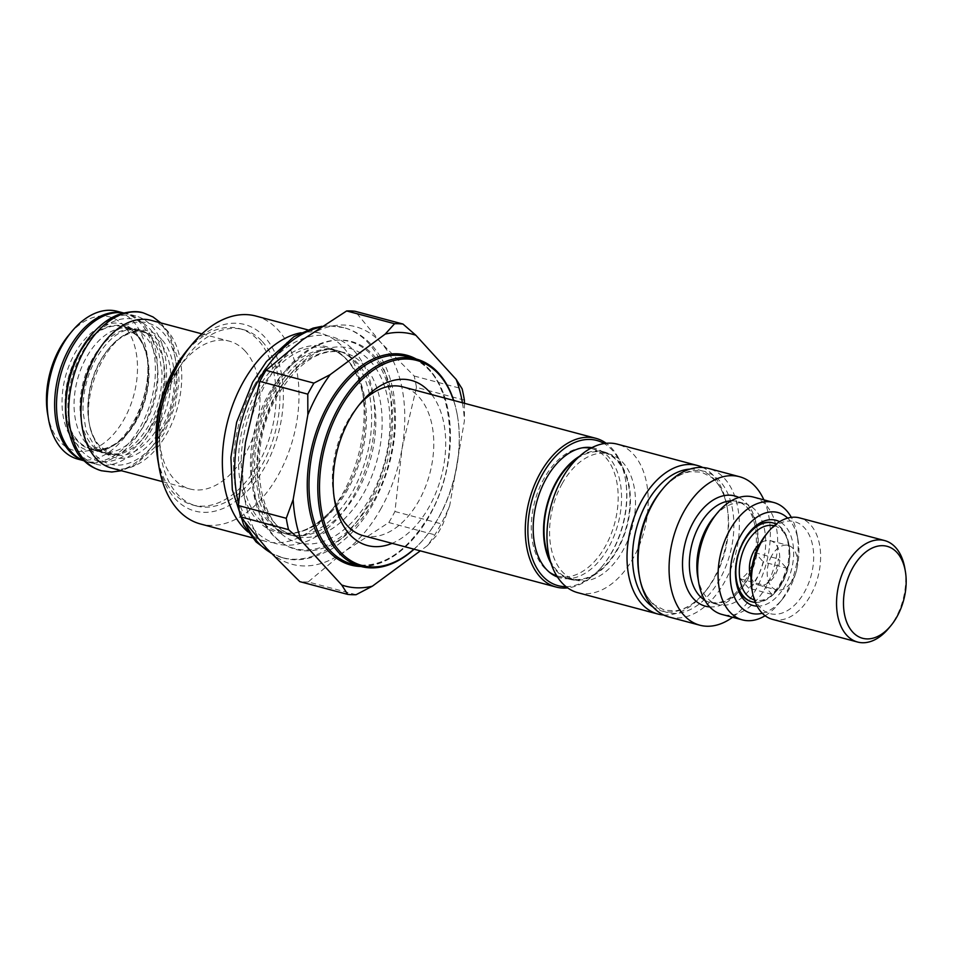 <?xml version="1.0" encoding="UTF-8"?>
<svg xmlns="http://www.w3.org/2000/svg" width="953" height="953" viewBox="0 0 953 953"><rect width="100%" height="100%" fill="white"/><g stroke="black" fill="none" stroke-linecap="round" stroke-linejoin="round"><path stroke-width="0.71" stroke-dasharray="4.76 3.57" d="M771.906 594.338L748.784 588.18A40.455 25.397 104.9 0 0 763.377 561.96L786.499 568.119A40.455 25.397 -75.1 0 1 780.674 582.843A40.455 25.397 104.9 0 1 771.906 594.338L763.698 585.118A24.718 15.51 -75.1 0 0 778.291 558.911L786.499 568.119M748.784 588.18L740.302 578.888A24.718 15.51 104.9 0 0 754.895 552.669L763.377 561.96M740.302 578.888L763.698 585.118M754.895 552.669L778.291 558.911M772.919 522.899A40.824 25.624 104.9 0 1 786.964 568.405A40.824 25.624 -75.1 0 1 772.371 594.612A40.824 25.624 104.9 0 1 751.893 601.784M749.01 532.798A40.824 25.624 104.9 0 0 748.331 533.609A40.824 25.624 104.9 0 0 743.03 541.399A40.824 25.624 104.9 0 0 735.895 580.258A40.824 25.624 104.9 0 0 736.085 581.294M757.135 606.156A44.148 27.708 104.9 0 0 785.177 585.464A44.148 27.708 104.9 0 0 779.625 521.708M774.17 525.77A38.37 24.087 104.9 0 1 789.179 545.998A38.37 24.087 104.9 0 1 788.214 567.702A38.37 24.087 -75.1 0 1 777.505 589.847L776.481 591.074A40.824 25.624 -75.1 0 0 787.607 568.572A40.824 25.624 104.9 0 0 788.917 544.413A40.824 25.624 104.9 0 0 776.207 524.09M755.348 602.391A40.824 25.624 104.9 0 0 773.014 594.791A40.824 25.624 -75.1 0 0 776.481 591.074M777.505 589.847A38.37 24.087 -75.1 0 1 773.622 593.91A38.37 24.087 104.9 0 1 754.419 599.913M750.988 577.327A22.991 14.438 104.9 0 0 758.659 585.142A22.991 14.438 104.9 0 0 775.301 574.659A22.991 14.438 104.9 0 0 770.5 540.696A22.991 14.438 104.9 0 0 759.958 543.663M771.608 555.909A22.991 14.438 104.9 0 0 776.421 589.871A22.991 14.438 104.9 0 0 793.063 579.4A22.991 14.438 104.9 0 0 788.25 545.438A22.991 14.438 104.9 0 0 771.608 555.909M751.81 588.644A47.59 29.877 104.9 0 0 773.776 614.232A47.59 29.877 104.9 0 0 804.535 591.956A47.59 29.877 104.9 0 0 807.072 531.202A47.59 29.877 104.9 0 0 766.307 534.252M772.514 619.367A52.51 32.962 104.9 0 0 810.526 595.458A52.51 32.962 104.9 0 0 799.555 517.896M888.815 628.158A52.51 32.962 104.9 0 0 895.629 618.128A52.51 32.962 104.9 0 0 904.802 568.143M762.305 613.267A52.141 32.736 104.9 0 0 782.139 599.508A52.141 32.736 104.9 0 0 788.905 589.55A52.141 32.736 104.9 0 0 798.018 539.922A52.141 32.736 104.9 0 0 787.654 518.11M765.116 615.733A60.754 38.132 104.9 0 0 778.565 603.821A60.754 38.132 104.9 0 0 786.451 592.23A60.754 38.132 104.9 0 0 797.065 534.395A60.754 38.132 104.9 0 0 791.324 517.372M753.311 497.049A60.754 38.132 -75.1 0 1 766.009 586.774A60.754 38.132 104.9 0 1 722.029 614.459M697.763 577.101A52.26 32.807 104.9 0 0 717.823 604.547A52.26 32.807 104.9 0 0 755.658 580.746A52.26 32.807 -75.1 0 0 744.734 503.553A52.26 32.807 -75.1 0 0 713.678 517.372M732.607 617.27A76.848 48.246 104.9 0 0 755.55 590.217A76.848 48.246 104.9 0 0 763.889 499.872M668.946 616.972A76.848 48.246 104.9 0 0 724.59 581.961A76.848 48.246 104.9 0 0 708.52 468.447M663.538 614.971A76.848 48.246 104.9 0 0 703.528 593.683A76.848 48.246 104.9 0 0 713.487 579.007A76.848 48.246 104.9 0 0 726.925 505.852A76.848 48.246 104.9 0 0 702.826 467.506M577.804 592.695A76.848 48.246 104.9 0 0 633.447 557.684A76.848 48.246 104.9 0 0 617.377 444.169M562.103 483.767A65.233 40.943 -75.1 0 1 609.336 454.057A65.233 40.943 -75.1 0 1 622.976 550.405A65.233 40.943 104.9 0 1 575.743 580.115A65.233 40.943 104.9 0 1 562.103 483.767M550.072 560.257A65.233 40.943 104.9 0 0 570.204 578.638A65.233 40.943 104.9 0 0 617.425 548.928A65.233 40.943 -75.1 0 0 603.785 452.58L609.336 454.057M577.173 458.512A65.233 40.943 -75.1 0 1 603.785 452.58M579.579 456.261A65.971 41.408 -75.1 0 1 603.976 451.865A65.971 41.408 -75.1 0 1 617.77 549.297A65.971 41.408 104.9 0 1 570.013 579.353A65.971 41.408 104.9 0 1 551.037 563.402M556.671 575.779A65.971 41.408 104.9 0 0 557.755 576.088A65.971 41.408 104.9 0 0 605.512 546.033A65.971 41.408 104.9 0 0 591.718 448.601A65.971 41.408 104.9 0 0 590.622 448.327M582.343 447.827A65.971 41.408 104.9 0 0 580.985 447.981A65.971 41.408 104.9 0 0 543.96 478.644A65.971 41.408 104.9 0 0 548.13 571.288A65.971 41.408 104.9 0 0 549.238 572.098M591.908 447.66A67.079 42.111 -75.1 0 1 608.669 547.308A67.079 42.111 -75.1 0 1 557.445 577.006M566.034 586.655A75.132 47.162 -75.1 0 0 602.689 565.772A75.132 47.162 -75.1 0 0 612.422 551.418A75.132 47.162 104.9 0 0 625.561 479.907A75.132 47.162 104.9 0 0 604.166 443.562M602.689 565.772L601.915 566.69A76.979 48.317 -75.1 0 0 611.897 551.99A76.979 48.317 104.9 0 0 625.359 478.716A76.979 48.317 104.9 0 0 606.215 443.3M363.248 535.657A76.979 48.317 104.9 0 0 418.986 500.599A76.979 48.317 104.9 0 0 402.881 386.894M358.864 405.239A76.979 48.317 104.9 0 0 357.137 407.265A76.979 48.317 104.9 0 0 347.154 421.965A76.979 48.317 104.9 0 0 333.705 495.238A76.979 48.317 104.9 0 0 334.193 497.847M431.721 394.578A85.425 53.63 -75.1 0 1 429.279 506.603A85.425 53.63 -75.1 0 1 392.088 543.341M601.915 566.69A76.979 48.317 -75.1 0 1 567.69 587.894M453.557 400.403A106.117 66.615 104.9 0 1 457.488 416.163A106.117 66.615 104.9 0 1 438.94 517.169A106.117 66.615 -75.1 0 1 425.181 537.444A106.117 66.615 -75.1 0 1 413.924 549.154M457.488 416.163L457.357 415.377A107.344 67.389 104.9 0 1 438.583 517.55A107.344 67.389 -75.1 0 1 424.669 538.064A107.344 67.389 -75.1 0 1 414.067 549.202M449.745 505.471L442.859 524.269A138.328 86.83 -75.1 0 1 436.712 535.312L427.373 545.676A130.347 81.815 104.9 0 0 449.745 505.471L464.421 420.785A130.347 81.815 -75.1 0 0 462.408 402.762M427.373 545.676L420.321 550.87M464.445 403.298L464.421 420.785M356.077 594.708L308.153 581.938L344.831 551.275L388.8 522.542A138.328 86.83 104.9 0 0 394.935 511.511L402.047 448.47L416.449 387.371L464.373 400.141M394.935 511.511L442.859 524.269M416.449 387.371A138.328 86.83 104.9 0 0 414.186 376.018L380.974 342.675L355.052 311.274M414.186 376.018L462.11 388.788M388.8 522.542L436.712 535.312M381.129 508.283A122.961 77.193 -75.1 0 1 344.831 551.275A122.961 77.193 -75.1 0 1 266.542 548.285A122.961 77.193 -75.1 0 1 245.469 442.49A122.961 77.193 -75.1 0 1 266.387 382.677A122.961 77.193 104.9 0 1 302.685 339.685A122.961 77.193 104.9 0 1 380.974 342.675A122.961 77.193 104.9 0 1 402.047 448.47A122.961 77.193 104.9 0 1 381.129 508.283M308.153 581.938A138.328 86.83 -75.1 0 1 299.754 581.616M247.947 531.929A107.594 67.544 104.9 0 0 265.542 541.316A107.594 67.544 104.9 0 0 329.488 512.845A107.594 67.544 104.9 0 0 343.437 492.296A107.594 67.544 104.9 0 0 362.247 389.884A107.594 67.544 104.9 0 0 320.935 333.383A107.594 67.544 104.9 0 0 301.017 332.764M255.821 316.027A107.594 67.544 104.9 0 1 278.324 474.951A107.594 67.544 -75.1 0 1 200.428 523.959M157.888 460.359A96.527 60.587 -75.1 0 0 202.441 512.273A96.527 60.587 -75.1 0 0 264.827 467.089A96.527 60.587 104.9 0 0 269.973 343.854A96.527 60.587 104.9 0 0 187.276 350.049M262.254 341.508A91.238 57.275 -75.1 0 1 269.663 449.03A91.238 57.275 -75.1 0 1 196.306 505.948A91.238 57.275 -75.1 0 1 177.341 494.059A91.238 57.275 -75.1 0 1 169.932 386.537A91.238 57.275 -75.1 0 1 243.289 329.619A91.238 57.275 -75.1 0 1 262.254 341.508M182.083 356.827A91.238 57.275 -75.1 0 1 239.525 328.618A91.238 57.275 -75.1 0 1 258.489 340.495A91.238 57.275 -75.1 0 1 265.899 448.017A91.238 57.275 -75.1 0 1 192.542 504.947A91.238 57.275 -75.1 0 1 173.577 493.058A91.238 57.275 -75.1 0 1 156.757 451.889M245.219 351.133A76.478 48.007 104.9 0 0 229.316 341.162A76.478 48.007 104.9 0 0 167.823 388.884A76.478 48.007 104.9 0 0 174.03 479.014A76.478 48.007 -75.1 0 0 189.933 488.972A76.478 48.007 -75.1 0 0 251.425 441.263A76.478 48.007 -75.1 0 0 245.219 351.133M151.05 320.315A76.478 48.007 104.9 0 1 166.954 330.274A76.478 48.007 -75.1 0 1 173.16 420.416A76.478 48.007 -75.1 0 1 111.68 468.126M123.02 312.846L124.712 313.299A76.478 48.007 104.9 0 1 140.615 323.258A76.478 48.007 -75.1 0 1 146.822 413.399A76.478 48.007 -75.1 0 1 85.329 461.109A76.478 48.007 -75.1 0 1 82.947 460.37M124.712 313.299A76.478 48.007 104.9 0 0 122.282 312.751M77.836 459.108A76.478 48.007 104.9 0 0 139.317 411.398A76.478 48.007 104.9 0 0 133.11 321.256A76.478 48.007 104.9 0 0 117.207 311.297M47.65 414.21A69.104 43.373 104.9 0 0 59.813 441.501A69.104 43.373 104.9 0 0 124.212 419.022A69.104 43.373 104.9 0 0 124.128 325.95A69.104 43.373 104.9 0 0 68.687 335.23M457.357 415.377A107.344 67.389 104.9 0 0 453.699 400.439M99.624 451.686A63.696 39.978 104.9 0 1 86.306 357.601A63.696 39.978 -75.1 0 1 132.419 328.582A63.696 39.978 -75.1 0 1 145.738 422.667A63.696 39.978 104.9 0 1 99.624 451.686L90.654 449.292A63.696 39.978 104.9 0 0 136.767 420.273A63.696 39.978 -75.1 0 0 123.449 326.2A63.696 39.978 -75.1 0 0 77.336 355.207A63.696 39.978 104.9 0 0 90.654 449.292M123.699 312.941A76.728 48.162 -75.1 0 1 126.797 313.597A76.728 48.162 -75.1 0 1 142.843 426.932A76.728 48.162 104.9 0 1 87.295 461.883A76.728 48.162 104.9 0 1 84.281 460.907M93.537 332.466A76.728 48.162 -75.1 0 1 135.779 315.991A76.728 48.162 -75.1 0 1 151.813 429.326A76.728 48.162 104.9 0 1 96.265 464.278L87.295 461.883M67.83 428.969A76.728 48.162 104.9 0 0 96.265 464.278M704.779 600.164A52.26 32.807 104.9 0 0 710.33 602.546A52.26 32.807 104.9 0 0 748.165 578.745A52.26 32.807 104.9 0 0 737.241 501.552A52.26 32.807 104.9 0 0 731.237 500.861M709.735 606.906A57.049 35.809 104.9 0 0 746.699 580.21A57.049 35.809 104.9 0 0 738.897 497.478M689.865 469.126A72.952 45.792 -75.1 0 1 727.353 508.354C725.257 496.751 721.314 487.674 715.536 481.11L711.724 477.429L701.563 472.128L690.067 471.699L684.897 473.033C676.666 475.881 668.768 481.777 661.227 490.735A72.952 45.792 -75.1 0 1 723.732 486.066A72.952 45.792 -75.1 0 1 719.837 579.198A72.952 45.792 -75.1 0 1 672.687 613.351A72.952 45.792 -75.1 0 1 639.01 574.111C641.095 585.642 645.014 594.684 650.732 601.236L654.568 604.976L664.741 610.325L676.201 610.79L681.335 609.479C689.615 606.668 697.548 600.747 705.149 591.73A72.952 45.792 -75.1 0 1 653.103 607.109M726.925 505.852L727.353 508.354A72.952 45.792 -75.1 0 1 714.607 577.804A72.952 45.792 -75.1 0 1 705.149 591.73L703.528 593.683M352.086 564.116A107.344 67.389 104.9 0 0 429.803 515.216A107.344 67.389 104.9 0 0 407.348 356.66C451.662 364.987 465.004 455.32 429.303 515.251C406.276 553.359 380.545 569.644 352.086 564.116M361.044 566.499A108.571 68.151 104.9 0 0 429.446 515.597A108.571 68.151 104.9 0 0 416.306 359.043M373.91 500.42A107.594 67.544 104.9 0 0 373.779 355.517A107.594 67.544 104.9 0 0 273.511 390.516A107.594 67.544 104.9 0 0 273.642 535.419A107.594 67.544 104.9 0 0 373.91 500.42M276.787 394.089A100.589 63.136 -75.1 0 1 370.514 361.378A100.589 63.136 -75.1 0 1 370.634 496.835A100.589 63.136 -75.1 0 1 276.906 529.558A100.589 63.136 -75.1 0 1 276.787 394.089M275.203 395.805A95.05 59.67 -75.1 0 1 344.021 352.515A95.05 59.67 -75.1 0 1 363.891 492.904A95.05 59.67 -75.1 0 1 295.073 536.205A95.05 59.67 -75.1 0 1 275.203 395.805M348.167 488.71A95.05 59.67 -75.1 0 1 279.348 532.012A95.05 59.67 -75.1 0 1 259.478 391.612A95.05 59.67 -75.1 0 1 328.285 348.321A95.05 59.67 -75.1 0 1 348.167 488.71M346.701 488.746A96.134 60.349 -75.1 0 1 334.241 507.103A96.134 60.349 -75.1 0 1 251.878 513.262A96.134 60.349 -75.1 0 1 257.012 390.539A96.134 60.349 -75.1 0 1 319.136 345.546A96.134 60.349 -75.1 0 1 363.51 397.234A96.134 60.349 -75.1 0 1 346.701 488.746M161.7 339.423A65.495 41.11 104.9 0 0 100.661 360.734A65.495 41.11 104.9 0 0 100.744 448.934A65.495 41.11 104.9 0 0 161.784 427.635A65.495 41.11 104.9 0 0 161.7 339.423M158.722 340.948A63.077 39.597 104.9 0 0 145.606 332.74A63.077 39.597 104.9 0 0 94.895 372.087A63.077 39.597 104.9 0 0 100.017 446.433A63.077 39.597 104.9 0 0 113.133 454.641A63.077 39.597 104.9 0 0 163.845 415.294A63.077 39.597 104.9 0 0 158.722 340.948M136.374 334.991A63.077 39.597 104.9 0 0 123.259 326.784A63.077 39.597 104.9 0 0 72.547 366.131A63.077 39.597 104.9 0 0 77.669 440.477A63.077 39.597 104.9 0 0 90.773 448.684A63.077 39.597 104.9 0 0 141.497 409.337A63.077 39.597 104.9 0 0 136.374 334.991M74.691 442.001A65.495 41.11 104.9 0 0 135.719 420.69A65.495 41.11 104.9 0 0 135.648 332.49A65.495 41.11 104.9 0 0 74.608 353.789A65.495 41.11 104.9 0 0 74.691 442.001M105.938 454.128A64.435 40.443 -75.1 0 0 152.551 424.764A64.435 40.443 104.9 0 0 139.102 329.607A64.435 40.443 104.9 0 0 139.055 329.595A64.435 40.443 104.9 0 0 92.429 358.947A64.435 40.443 -75.1 0 0 105.878 454.116L117.981 453.842C129.31 450.566 139.674 440.941 149.049 424.978C158.115 408.182 162.415 390.432 161.95 371.741L158.734 352.324C153.028 336.504 146.357 333.002 144.32 331.811L139.055 329.595L126.987 329.881C115.932 332.931 105.58 342.544 95.943 358.733C86.878 375.53 82.577 393.279 83.042 411.97L86.258 431.387L95.574 447.874L105.938 454.128A64.435 40.443 -75.1 0 1 105.878 454.116M150.097 427.444A73.036 45.851 104.9 0 0 150.014 329.071A73.036 45.851 104.9 0 0 81.946 352.824A73.036 45.851 -75.1 0 0 82.029 451.198A73.036 45.851 -75.1 0 0 150.097 427.444M100.065 347.976A73.036 45.851 104.9 0 1 165.298 335.325A73.036 45.851 104.9 0 1 163.046 430.887A73.036 45.851 -75.1 0 1 113.371 464.826A73.036 45.851 -75.1 0 1 81.208 418.76M101.506 470.758L101.483 470.758A81.648 51.248 -75.1 0 0 160.592 433.555A81.648 51.248 104.9 0 0 143.546 312.965L143.546 312.965M288.652 534.621A95.169 59.741 104.9 0 1 288.58 534.597A95.169 59.741 104.9 0 1 268.722 394.03A95.169 59.741 -75.1 0 1 337.588 350.668A95.169 59.741 -75.1 0 1 337.66 350.692A95.169 59.741 -75.1 0 1 357.53 491.26A95.169 59.741 104.9 0 1 288.652 534.621C283.267 533.287 278.097 530.166 273.154 525.258C267.579 519.635 263.076 511.821 259.657 501.838L254.57 472.164C253.891 444.622 260.229 418.486 273.582 393.732C288.187 369.466 303.507 355.255 319.553 351.097C326.283 349.298 332.323 349.167 337.66 350.692M272.129 390.337A107.105 67.234 -75.1 0 1 371.932 355.493A107.105 67.234 -75.1 0 1 372.063 499.741A107.105 67.234 104.9 0 1 272.26 534.573A107.105 67.234 104.9 0 1 272.129 390.337M254.177 385.548A107.105 67.234 104.9 0 0 254.308 529.797A107.105 67.234 104.9 0 0 354.123 494.952A107.105 67.234 -75.1 0 0 353.992 350.716A107.105 67.234 -75.1 0 0 254.177 385.548M320.637 327.165A119.03 74.715 -75.1 0 1 343.723 327.618A119.03 74.715 -75.1 0 1 343.807 327.641A119.03 74.715 -75.1 0 1 368.656 503.434A119.03 74.715 104.9 0 1 282.529 557.672L271.128 553.228M238.488 503.41A119.03 74.715 104.9 0 0 245.207 522.935M270.64 552.716A119.03 74.715 104.9 0 0 282.433 557.648A119.03 74.715 104.9 0 0 282.529 557.672M735.895 580.258L736.264 582.39M789.179 545.998L788.917 544.413M758.659 585.142L776.421 589.871M770.5 540.696L788.25 545.438M748.331 533.609L749.701 531.941M782.139 599.508L778.565 603.821M798.018 539.922L797.065 534.395M717.823 604.547L710.33 602.546L718.228 602.88L724.554 600.914C732.654 597.186 739.862 589.836 746.163 578.864C764.401 548.773 756.205 503.803 737.241 501.552L744.734 503.553M570.204 578.638L575.743 580.115M591.718 448.601L603.976 451.865M580.985 447.981L583.724 447.6M548.13 571.288L550.334 572.979M557.755 576.088L570.013 579.353M625.561 479.907L625.359 478.716M357.137 407.265L360.651 403.024M333.705 495.238L334.634 500.659M425.181 537.444L424.669 538.064M329.488 512.845L334.241 507.103C315.884 528.093 297.586 536.396 279.348 532.012L295.073 536.205C258.251 530.392 245.124 449.459 277.454 395.674C298.241 361.914 320.422 347.523 344.021 352.515L328.285 348.321C346.296 353.587 358.03 369.895 363.51 397.234L362.247 389.884M252.366 537.802L265.542 541.316M307.759 329.869L320.935 333.383M196.306 505.948L192.542 504.947M243.289 329.619L239.525 328.618M162.534 481.67L189.933 488.972M201.905 333.86L229.316 341.162M145.606 332.74C108.201 317.325 67.437 416.568 100.684 446.826L113.133 454.641L90.773 448.684C128.19 464.099 168.943 364.856 135.695 334.598L123.259 326.784L145.606 332.74M83.638 460.656L85.329 461.109M160.831 322.924L169.848 334.789L178.056 359.615L179.033 381.808L175.114 405.907L164.095 433.353L154.648 447.469L135.183 464.921L121.448 470.734M132.419 328.582L123.449 326.2M135.779 315.991L126.797 313.597M288.58 534.597C293.929 536.122 299.957 535.991 306.687 534.192C322.733 530.035 338.053 515.811 352.67 491.557C369.264 459.954 374.97 428.064 369.788 395.912C366.595 380.009 361.02 368.049 353.086 360.02C348.119 355.112 342.949 351.991 337.588 350.668M343.807 327.641L328.892 325.795L321.959 326.295M282.433 557.648C296.252 562.318 312.846 559.328 332.204 548.678C348.667 538.231 362.438 523.054 373.516 503.148C392.207 468.078 398.962 431.935 393.803 394.745C390.349 373.421 382.463 356.279 370.121 343.33C362.235 335.396 353.432 330.155 343.723 327.618"/><path stroke-width="1.43" d="M736.085 581.294A40.824 25.624 104.9 0 0 751.572 601.7A40.824 25.624 104.9 0 0 751.893 601.784M779.625 521.708A44.148 27.708 104.9 0 0 749.701 531.941A44.148 27.708 104.9 0 0 743.983 540.375A44.148 27.708 104.9 0 0 736.264 582.39A44.148 27.708 104.9 0 0 757.135 606.156M772.919 522.899A40.824 25.624 104.9 0 0 772.585 522.804A40.824 25.624 104.9 0 0 749.01 532.798M776.207 524.09A40.824 25.624 104.9 0 0 773.24 522.983A40.824 25.624 104.9 0 0 737.967 555.825A40.824 25.624 104.9 0 0 752.215 601.879A40.824 25.624 104.9 0 0 755.348 602.391M774.17 525.77A38.37 24.087 104.9 0 0 741.303 556.719A38.37 24.087 104.9 0 0 754.419 599.913M759.958 543.663A22.991 14.438 104.9 0 0 753.847 551.179A22.991 14.438 104.9 0 0 750.988 577.327M905.35 571.3L904.802 568.143A52.51 32.962 104.9 0 0 884.646 540.577L799.555 517.896A52.51 32.962 104.9 0 0 768.344 531.786L766.307 534.252A47.59 29.877 104.9 0 0 760.137 543.341A47.59 29.877 104.9 0 0 751.81 588.644L752.358 591.801A52.51 32.962 104.9 0 0 772.514 619.367L857.617 642.048A52.51 32.962 104.9 0 0 888.815 628.158L890.864 625.692A47.59 29.877 104.9 0 0 897.035 616.603A47.59 29.877 104.9 0 0 905.35 571.3A47.59 29.877 104.9 0 0 883.383 545.712A47.59 29.877 104.9 0 0 852.625 567.988A47.59 29.877 104.9 0 0 850.088 628.73A47.59 29.877 104.9 0 0 890.864 625.692M768.344 531.786A52.51 32.962 104.9 0 0 761.542 541.816A52.51 32.962 104.9 0 0 752.358 591.801M884.646 540.577A52.51 32.962 104.9 0 0 846.633 564.486A52.51 32.962 104.9 0 0 857.617 642.048M787.654 518.11A52.141 32.736 104.9 0 0 740.255 536.289A52.141 32.736 104.9 0 0 732.428 591.587A52.141 32.736 104.9 0 0 762.305 613.267M791.324 517.372A60.754 38.132 104.9 0 0 773.741 502.493A60.754 38.132 104.9 0 0 729.76 530.166A60.754 38.132 104.9 0 0 742.458 619.903A60.754 38.132 104.9 0 0 765.116 615.733M717.204 513.119L713.678 517.372A52.26 32.807 -75.1 0 0 706.9 527.354A52.26 32.807 104.9 0 0 697.763 577.101L698.704 582.545A60.754 38.132 104.9 0 1 709.33 524.722A60.754 38.132 -75.1 0 1 717.204 513.119A60.754 38.132 -75.1 0 1 753.311 497.049L773.741 502.493M698.704 582.545A60.754 38.132 104.9 0 0 722.029 614.459L742.458 619.903M763.889 499.872A76.848 48.246 104.9 0 0 739.48 476.703A76.848 48.246 104.9 0 0 683.837 511.713A76.848 48.246 104.9 0 0 699.907 625.228A76.848 48.246 104.9 0 0 732.607 617.27M739.48 476.703L708.52 468.447A76.848 48.246 104.9 0 0 662.847 488.782A76.848 48.246 104.9 0 0 652.876 503.458A76.848 48.246 104.9 0 0 639.439 576.613A76.848 48.246 104.9 0 0 668.946 616.972L699.907 625.228M702.826 467.506A76.848 48.246 104.9 0 0 697.417 465.493A76.848 48.246 104.9 0 0 641.786 500.504A76.848 48.246 104.9 0 0 657.856 614.018A76.848 48.246 104.9 0 0 663.538 614.971M697.417 465.493L617.377 444.169A76.848 48.246 104.9 0 0 561.734 479.18A76.848 48.246 104.9 0 0 577.804 592.695L657.856 614.018M577.173 458.512A65.233 40.943 -75.1 0 0 556.564 482.289A65.233 40.943 104.9 0 0 550.072 560.257M551.037 563.402A65.971 41.408 104.9 0 1 556.218 481.908A65.971 41.408 -75.1 0 1 579.579 456.261M590.622 448.327A65.971 41.408 104.9 0 0 582.343 447.827M557.445 577.006A67.079 42.111 -75.1 0 1 550.334 572.979A67.079 42.111 -75.1 0 1 546.081 478.787A67.079 42.111 -75.1 0 1 583.724 447.6A67.079 42.111 -75.1 0 1 591.908 447.66M549.238 572.098A65.971 41.408 104.9 0 0 556.671 575.779M604.166 443.562A75.132 47.162 104.9 0 0 542.317 474.665A75.132 47.162 -75.1 0 0 529.761 549.202A75.132 47.162 -75.1 0 0 566.034 586.655M606.215 443.3A76.979 48.317 104.9 0 0 595.804 438.297A76.979 48.317 104.9 0 0 540.077 473.355A76.979 48.317 -75.1 0 0 556.171 587.06A76.979 48.317 -75.1 0 0 567.69 587.894M595.804 438.297L402.881 386.894A76.979 48.317 104.9 0 0 358.864 405.239M392.088 543.341A85.425 53.63 -75.1 0 1 334.634 500.659A85.425 53.63 -75.1 0 1 349.572 419.344A85.425 53.63 -75.1 0 1 360.651 403.024A85.425 53.63 -75.1 0 1 431.721 394.578M334.193 497.847A76.979 48.317 104.9 0 0 363.248 535.657L556.171 587.06M413.924 549.154A106.117 66.615 -75.1 0 1 330.643 538.123A106.117 66.615 -75.1 0 1 339.923 408.777A106.117 66.615 104.9 0 1 453.557 400.403M414.067 549.202A107.344 67.389 -75.1 0 1 360.865 566.451A107.344 67.389 -75.1 0 1 338.422 407.896A107.344 67.389 104.9 0 1 416.139 358.995A107.344 67.389 104.9 0 1 453.699 400.439M420.321 550.87L372.361 586.19A130.347 81.815 -75.1 0 1 341.746 585.023L301.41 540.863A130.347 81.815 -75.1 0 1 293.167 499.491L307.843 414.805L307.783 394.161A138.328 86.83 -75.1 0 1 313.93 383.118L330.214 374.612A130.347 81.815 104.9 0 0 307.843 414.805M330.214 374.612L385.226 334.086A130.347 81.815 -75.1 0 1 415.842 335.253L456.177 379.413A130.347 81.815 -75.1 0 1 462.408 402.762M456.177 379.413L462.11 388.788A138.328 86.83 104.9 0 1 464.373 400.141L464.445 403.298M313.93 383.118L266.006 370.36L302.685 339.685L346.654 310.952A138.328 86.83 104.9 0 1 355.052 311.274L402.976 324.044L415.842 335.253M402.976 324.044A138.328 86.83 104.9 0 0 394.566 323.722L385.226 334.086M346.654 310.952L394.566 323.722M266.006 370.36A138.328 86.83 104.9 0 0 259.871 381.391L307.783 394.161M259.871 381.391L245.469 442.49L238.357 505.531L286.269 518.289L293.167 499.491M286.269 518.289A138.328 86.83 104.9 0 0 288.533 529.654L301.41 540.863M288.533 529.654L240.621 516.883L266.542 548.285L299.754 581.616L347.666 594.386L341.746 585.023M347.666 594.386A138.328 86.83 104.9 0 0 356.077 594.708L372.361 586.19M240.621 516.883A138.328 86.83 -75.1 0 1 238.357 505.531M301.017 332.764A107.594 67.544 104.9 0 0 243.039 382.391A107.594 67.544 104.9 0 0 247.947 531.929M252.366 537.802L200.428 523.959A107.594 67.544 -75.1 0 1 159.115 467.458A107.594 67.544 -75.1 0 1 177.925 365.047A107.594 67.544 104.9 0 1 191.875 344.498A107.594 67.544 104.9 0 1 255.821 316.027L307.759 329.869M191.875 344.498L187.276 350.049A96.527 60.587 104.9 0 0 174.768 368.477A96.527 60.587 -75.1 0 0 157.888 460.359L159.115 467.458M156.757 451.889A91.238 57.275 -75.1 0 1 182.083 356.827M162.534 481.67L111.68 468.126A76.478 48.007 -75.1 0 1 95.776 458.167A76.478 48.007 104.9 0 1 89.57 368.037A76.478 48.007 104.9 0 1 151.05 320.315L201.905 333.86M82.947 460.37A76.478 48.007 -75.1 0 1 69.438 451.15A76.478 48.007 104.9 0 1 62.505 362.843A76.478 48.007 104.9 0 1 122.282 312.751M123.02 312.846L117.207 311.297A76.478 48.007 104.9 0 0 71.761 331.537A76.478 48.007 104.9 0 0 48.472 418.939A76.478 48.007 104.9 0 0 61.933 449.149A76.478 48.007 104.9 0 0 77.836 459.108L83.638 460.656M71.761 331.537L68.687 335.23A69.104 43.373 104.9 0 0 47.65 414.21L48.472 418.939M84.281 460.907A76.728 48.162 104.9 0 1 71.249 348.548A76.728 48.162 -75.1 0 1 123.699 312.941M67.83 428.969A76.728 48.162 104.9 0 1 80.219 350.942A76.728 48.162 -75.1 0 1 93.537 332.466M731.237 500.861A52.26 32.807 104.9 0 0 699.407 525.365A52.26 32.807 104.9 0 0 704.779 600.164M738.897 497.478A57.049 35.809 104.9 0 0 693.474 521.922A57.049 35.809 104.9 0 0 709.735 606.906M639.439 576.613L639.01 574.111A72.952 45.792 -75.1 0 1 651.769 504.673A72.952 45.792 -75.1 0 1 661.227 490.735L662.847 488.782M653.103 607.109A72.952 45.792 -75.1 0 1 646.527 503.279A72.952 45.792 -75.1 0 1 689.865 469.126M416.139 358.995L407.348 356.66A107.344 67.389 104.9 0 0 329.631 405.561A107.344 67.389 104.9 0 0 352.086 564.116L360.865 566.451M416.306 359.043A108.571 68.151 104.9 0 0 328.142 404.68A108.571 68.151 104.9 0 0 309.796 511.475A108.571 68.151 104.9 0 0 361.044 566.499M81.208 418.76A73.036 45.851 -75.1 0 1 94.895 356.279A73.036 45.851 104.9 0 1 100.065 347.976M101.447 470.746A81.648 51.248 -75.1 0 0 101.506 470.758C94.442 468.554 89.034 465.576 85.27 461.836C77.336 456.213 71.225 443.645 66.924 424.109C63.529 398.759 68.187 374.184 80.898 350.37L90.595 335.921C98.886 325.664 108.225 318.54 118.589 314.538C129.191 311.286 137.506 310.761 143.546 312.965A81.648 51.248 104.9 0 0 143.486 312.953A81.648 51.248 104.9 0 0 84.4 350.156A81.648 51.248 -75.1 0 0 101.447 470.746L111.751 472.021L121.448 470.734M238.488 503.41A119.03 74.715 104.9 0 1 257.584 381.843A119.03 74.715 -75.1 0 1 320.637 327.165M245.207 522.935A119.03 74.715 104.9 0 0 270.64 552.716M751.572 601.7L752.215 601.879M772.585 522.804L773.24 522.983M143.486 312.953L153.052 316.968L160.831 322.924M321.959 326.295L313.072 328.13L294.036 336.612L266.506 361.521L252.724 382.141L236.642 422.227L230.912 457.416L232.329 489.818L243.813 525.127L256.107 541.947L271.128 553.228"/></g></svg>
